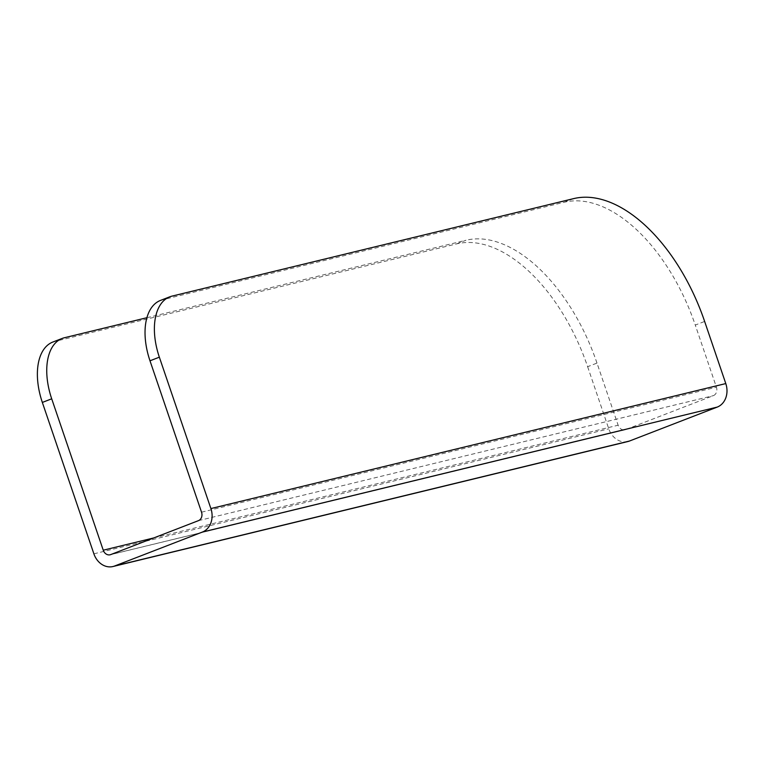 <?xml version="1.0" encoding="UTF-8"?>
<svg xmlns="http://www.w3.org/2000/svg" width="764" height="764" viewBox="0 0 764 764"><rect width="100%" height="100%" fill="white"/><g stroke="black" fill="none" stroke-linecap="round" stroke-linejoin="round"><path stroke-width="0.57" stroke-dasharray="3.82 2.86" d="M160.45 300.433A56.679 31.61 -111.1 0 1 162.665 299.736L564.243 202.25A151.148 84.307 -111.1 0 1 695.278 325.072L704.637 321.443M52.802 342.062A56.679 31.61 -111.1 0 1 55.018 341.374L456.595 243.888A151.148 84.307 -111.1 0 1 587.631 366.701L596.99 363.081L618.133 425.214A6.8 5.635 -103.6 0 0 625.009 429.788A6.8 5.635 -103.6 0 0 625.592 429.607L713.347 395.656A6.8 5.635 -103.6 0 0 716.422 387.195L695.278 325.072M146.879 317.719L465.954 240.268L456.595 243.888M596.99 363.081A151.148 84.307 68.9 0 0 465.954 240.268M587.631 366.701L608.774 428.833A18.89 15.643 -103.6 0 0 627.865 441.535M162.665 299.736L172.024 296.117M573.611 198.63L564.243 202.25M201.534 512.186L716.422 387.195M198.459 520.647L713.347 395.656M110.694 554.597L625.592 429.607M153.745 537.942L618.133 425.214M55.018 341.374L64.377 337.755M93.886 553.824L608.774 428.833M625.009 429.788L110.111 554.779"/><path stroke-width="1.15" d="M146.879 317.719L64.377 337.755A56.679 31.61 68.9 0 0 62.161 338.442A56.679 31.61 68.9 0 0 51.704 398.808L42.345 402.437L93.886 553.824A18.89 15.643 -103.6 0 0 112.967 566.525L627.865 441.535A18.89 15.643 -103.6 0 0 629.479 441.029L717.234 407.088A18.89 15.643 -103.6 0 0 725.79 383.576L704.637 321.443A151.148 84.307 68.9 0 0 573.611 198.63L172.024 296.117A56.679 31.61 68.9 0 0 169.809 296.804A56.679 31.61 68.9 0 0 159.351 357.18L149.992 360.799A56.679 31.61 -111.1 0 1 160.45 300.433L169.809 296.804M112.967 566.525A18.89 15.643 -103.6 0 0 114.59 566.019L202.345 532.078A18.89 15.643 -103.6 0 0 210.893 508.566L159.351 357.18M51.704 398.808L103.245 550.204A6.8 5.635 -103.6 0 0 110.111 554.779A6.8 5.635 -103.6 0 0 110.694 554.597L198.459 520.647A6.8 5.635 -103.6 0 0 201.534 512.186L149.992 360.799M42.345 402.437A56.679 31.61 -111.1 0 1 52.802 342.062L62.161 338.442M210.893 508.566L725.79 383.576M103.245 550.204L153.745 537.942M114.59 566.019L629.479 441.029M202.345 532.078L717.234 407.088"/></g></svg>
